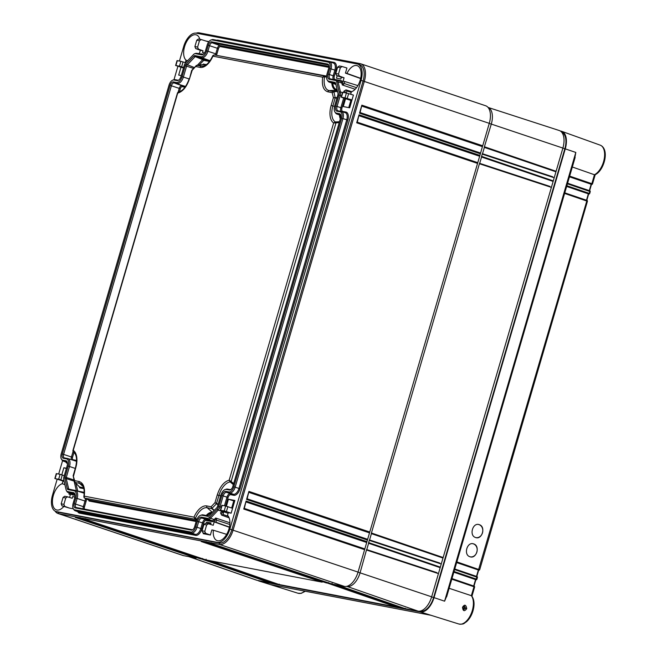 <?xml version="1.0" encoding="UTF-8"?>
<svg xmlns="http://www.w3.org/2000/svg" width="657" height="657" viewBox="0 0 657 657"><rect width="100%" height="100%" fill="white"/><g stroke="black" fill="none" stroke-linecap="round" stroke-linejoin="round"><path stroke-width="0.99" d="M366.729 549.679L368.667 543.068M369.546 540.062L371.476 533.451M479.676 163.429L481.614 156.818M482.493 153.812L484.423 147.201M351.208 92.35L346.871 90.97A13.83 7.473 108.6 0 1 345.976 89.902L351.758 91.684M357.884 85.607L344.597 81.46A13.83 7.473 108.6 0 0 344.465 83.603L356.521 87.677M350.657 94.222L351.355 91.824A13.83 7.473 108.6 0 0 360.578 78.7A13.83 7.473 108.6 0 0 357.285 65.7A13.83 7.473 108.6 0 0 356.677 65.536A13.83 7.473 108.6 0 0 346.945 73.412L360.66 78.314M57.11 479.372L52.486 495.189A15.472 8.36 -71.4 0 0 55.82 511.433A15.472 8.36 -71.4 0 0 56.42 511.589L217.245 542.362A15.472 8.36 -71.4 0 0 229.843 529.115L361.071 80.359A15.472 8.36 -71.4 0 0 357.737 64.107A15.472 8.36 -71.4 0 0 357.137 63.959L196.312 33.187A15.472 8.36 -71.4 0 0 183.714 46.425L179.435 61.06M177.916 66.267L173.982 79.719M62.579 460.688L58.67 474.042M197.757 53.537A13.83 7.473 -71.4 0 0 197.839 53.381L199.342 53.669L200.336 50.285L203.046 50.803L198.439 49.144L197.609 47.099L199.473 40.726L196.763 40.208L194.899 46.581L197.609 47.099M204.491 52.946L202.537 52.568L203.046 50.803M208.688 41.9L205.904 41.03L208.918 41.605M199.843 39.289A13.83 7.473 -71.4 0 0 196.459 34.928A13.83 7.473 -71.4 0 0 195.852 34.764A13.83 7.473 -71.4 0 0 185.274 44.577A13.83 7.473 -71.4 0 0 186.046 60.198L185.34 62.62M181.266 75.58L178.688 75.087L180.979 67.228L175.887 65.519L179.443 66.201L180.864 61.331L177.308 60.649L175.887 65.519L176.314 65.766M61.799 474.789L63.86 467.743L66.439 468.236M55.533 478.805L58.678 479.183L60.099 474.313L56.543 473.64L55.122 478.51L62.99 481.014L62.201 483.716A13.83 7.473 108.6 0 0 52.946 496.996A13.83 7.473 108.6 0 0 56.428 509.898A13.83 7.473 108.6 0 0 56.88 510.013A13.83 7.473 108.6 0 0 63.795 506.514M61.183 503.829L62.013 505.874L69.338 508.058L64.731 506.391L63.901 504.354L65.766 497.973L63.047 497.456L61.183 503.829L63.901 504.354M73.321 508.822L69.338 508.058M67.4 496.782L72.196 498.277L72.713 496.52L74.98 496.947M69.576 497.456L70.471 494.376L68.96 494.089A13.83 7.473 108.6 0 0 69.067 492.832M77.723 511.663A7.629 4.123 -71.4 0 0 79.546 513.158L195.696 535.381A7.629 4.123 -71.4 0 0 201.913 528.852L203.555 523.243A3.244 1.749 108.6 0 1 206.191 520.467L212.285 521.633A5.954 3.219 -71.4 0 0 215.028 520.393A0.838 0.46 43.6 0 0 214.223 519.547L215.66 518.028L216.794 520.204A13.83 7.473 -71.4 0 0 215.718 522.167L214.215 521.88L213.221 525.263L208.31 523.736M206.29 523.35L206.643 522.143L211.02 522.98L210.593 524.442M226.41 506.177L228.439 499.23L234.869 500.462L231.149 513.183L228.308 512.641L227.511 515.351A13.83 7.473 -71.4 0 1 228.283 530.971A13.83 7.473 -71.4 0 1 217.705 540.785A13.83 7.473 -71.4 0 1 217.253 540.67A13.83 7.473 -71.4 0 1 213.369 530.215L211.858 529.928L210.363 535.036L203.268 533.681L203.465 533.024M221.089 510.481L224.234 510.859L225.663 505.989L222.107 505.315L220.686 510.185L225.704 512.14L223.815 511.787L223.027 514.488A13.83 7.473 -71.4 0 0 221.631 515.121L220.514 512.928L221.951 511.417A5.125 2.768 -71.4 0 0 222.362 510.941M344.12 92.563L343.816 91.274L345.976 89.902M346.871 90.97L346.28 92.982M343.299 92.571L342.872 92.325L341.451 97.195L344.999 97.877L346.428 93.007L353.417 95.076L349.696 107.805L343.266 106.574L345.557 98.714L346.543 98.903L341.87 97.441M346.945 73.412L345.442 73.116L346.929 68.008L342.026 66.488M344.597 81.46L343.085 81.172L344.071 77.789L341.361 77.263L340.843 79.029L336.466 78.191L337.172 75.769M344.465 83.603L342.297 84.958L341.854 83.078A5.125 2.768 -71.4 0 0 340.507 81.312A5.125 2.768 -71.4 0 0 340.334 81.271M55.82 511.433L57.824 512.107A15.472 8.36 -71.4 0 0 58.416 512.263L219.249 543.035A15.472 8.36 -71.4 0 0 231.847 529.788L363.075 81.033A15.472 8.36 -71.4 0 0 359.732 64.78L357.737 64.107M55.081 511.113A16.729 9.042 -71.4 0 0 58.005 513.495A16.729 9.042 -71.4 0 0 58.645 513.659L219.471 544.431A16.729 9.042 -71.4 0 0 233.095 530.117L364.323 81.353A16.729 9.042 -71.4 0 0 360.709 63.786A16.729 9.042 -71.4 0 0 360.069 63.622L199.243 32.85A16.729 9.042 -71.4 0 0 196.123 33.154M58.005 513.495L182.958 555.477A16.729 9.042 -71.4 0 0 183.607 555.65L196.115 558.039L75.251 517.429L79.719 518.283L200.582 558.893L80.606 518.455L85.073 519.309L205.937 559.92L322.094 582.143L201.231 541.532L205.698 542.386L326.562 582.997L206.585 542.559L211.053 543.413L331.925 584.024L344.432 586.414A16.729 9.042 -71.4 0 0 358.049 572.099L364.61 549.663L243.747 509.052L246.088 501.036L244.297 508.526M246.088 501.036L366.959 541.647L367.427 540.046L246.556 499.435L248.904 491.42L369.768 532.03L477.557 163.412L356.694 122.802L359.042 114.786L479.906 155.397L480.374 153.795L359.51 113.185L361.851 105.169L360.061 112.659M361.851 105.169L482.714 145.78L489.276 123.344A16.729 9.042 -71.4 0 0 485.671 105.769L360.709 63.786M361.966 106.155L482.419 146.626L480.374 153.795M482.714 145.78L482.419 146.626M366.959 541.647L364.61 549.663M369.768 532.03L367.427 540.046M479.906 155.397L477.557 163.412M206.585 542.559L211.078 543.421L211.513 542.748M331.925 584.024L332.097 583.268L331.925 584.024L211.069 543.421M197.182 557.456L196.115 558.039M200.582 558.893L200.755 558.138L200.582 558.893M202.537 558.475L201.469 559.066M205.937 559.92L206.117 559.164L205.937 559.92L85.09 519.317L85.533 518.644M323.162 581.552L322.094 582.143M326.562 582.997L326.734 582.242L326.562 582.997M328.516 582.578L327.457 583.17M79.719 518.283L80.17 517.617M205.698 542.386L206.15 541.721M364.783 548.899L244.33 508.428L364.791 548.899M246.203 502.022L366.663 542.493M480.546 153.032L360.085 112.561L480.546 153.032M359.149 115.772L479.61 156.243M477.729 162.649L357.277 122.177L477.738 162.649M249.019 492.405L369.472 532.876M367.6 539.29L247.139 498.811L367.6 539.282M359.042 114.786L357.252 122.276M356.694 122.802L357.153 122.136L356.694 122.802M248.904 491.42L247.114 498.909M246.556 499.435L247.016 498.77L246.556 499.435M355.182 89.253L342.297 84.958M336.729 81.977L339.135 92.046A4.353 2.349 -71.4 0 1 338.955 95.117L335.76 106.056A4.854 2.62 -71.4 0 0 336.992 111.197L340.121 111.797A6.02 3.252 -71.4 0 1 341.648 118.186L233.851 486.804A6.02 3.252 -71.4 0 1 228.948 491.962L225.827 491.362A4.854 2.62 -71.4 0 0 221.877 495.509L218.674 506.448A4.353 2.349 -71.4 0 1 217.13 509.265L209.402 517.396A4.353 2.349 -71.4 0 1 207.398 518.299L201.305 517.133A4.854 2.62 -71.4 0 0 197.355 521.28L195.712 526.889A6.02 3.252 -71.4 0 1 190.809 532.047L74.66 509.824A6.02 3.252 -71.4 0 1 73.403 508.945A6.02 3.252 -71.4 0 1 73.132 503.443L74.767 497.834A4.854 2.62 -71.4 0 0 74.545 493.391A4.854 2.62 -71.4 0 0 73.535 492.684L67.441 491.518A4.353 2.349 -71.4 0 1 66.538 490.886A4.353 2.349 -71.4 0 1 66.16 489.982L63.745 479.914A4.353 2.349 -71.4 0 1 63.926 476.842L67.121 465.903A4.854 2.62 -71.4 0 0 66.899 461.469A4.854 2.62 -71.4 0 0 65.889 460.762L62.76 460.163A6.02 3.252 -71.4 0 1 61.512 459.284A6.02 3.252 -71.4 0 1 61.232 453.782L169.03 85.155A6.02 3.252 -71.4 0 1 172.857 80.097A6.02 3.252 -71.4 0 1 173.933 79.998L177.061 80.597A4.854 2.62 -71.4 0 0 177.924 80.524A4.854 2.62 -71.4 0 0 181.012 76.45L184.206 65.511A4.353 2.349 -71.4 0 1 185.75 62.694L193.478 54.572A4.353 2.349 -71.4 0 1 194.702 53.726A4.353 2.349 -71.4 0 1 195.482 53.66L201.576 54.827A4.854 2.62 -71.4 0 0 202.446 54.753A4.854 2.62 -71.4 0 0 205.526 50.679L207.169 45.07A6.02 3.252 -71.4 0 1 210.996 40.003A6.02 3.252 -71.4 0 1 212.071 39.913L328.221 62.136A6.02 3.252 -71.4 0 1 329.748 68.517L328.114 74.126A4.854 2.62 -71.4 0 0 329.346 79.275L335.44 80.441A4.353 2.349 -71.4 0 1 336.729 81.977L338.059 81.87L340.466 91.939L342.519 92.596M346.428 93.007L342.872 92.325M338.495 74.052L340.359 67.679L337.649 67.162L335.784 73.535L338.495 74.052L339.357 76.097L344.071 77.789M203.933 524.409L202.069 530.79L204.787 531.308L206.651 524.935L203.933 524.409L205.6 523.218L208.261 523.728M177.735 60.896L177.308 60.649M183.475 68.016L180.979 67.228M183.648 67.408L179.443 66.201M231.675 507.992L233.752 500.905L228.439 499.23M234.689 501.086L233.752 500.905M348.752 107.625L350.871 100.39L345.557 98.714M351.807 100.57L350.871 100.39M74.923 497.209L72.713 496.52M67.531 496.815L65.766 497.973M63.047 497.456L64.69 496.257L67.351 496.766M70.406 494.606L68.96 494.089M63.992 480.94L58.678 479.183M62.99 481.014L64.099 481.409M56.954 473.935L56.543 473.64M64.271 475.66L60.099 474.313M232.578 508.321L225.663 505.989M222.518 505.611L222.107 505.315M231.149 513.183L224.234 510.859M223.815 511.787L228.11 513.314M213.369 530.215L226.665 534.363M229.433 527.07L215.718 522.167M216.794 520.204L229.827 524.5M229.137 517.856L221.631 515.121M223.027 514.488L228.373 516.369M204.787 531.308L205.641 533.353L210.363 535.036M208.441 523.769L206.651 524.935M214.215 521.88L229.383 527.3M207.653 534.519L202.931 532.835L202.069 530.79M210.881 523.473L206.643 522.143M215.66 518.028L229.917 522.783M195.482 53.66L196.607 53.316A5.042 2.727 -71.4 0 0 195.704 53.389L194.702 53.726M196.607 53.316L202.701 54.482A4.164 2.25 -71.4 0 0 202.972 54.506M212.071 39.913L213.197 39.568A6.71 3.63 -71.4 0 0 211.997 39.666L210.996 40.003M213.197 39.568L329.346 61.791A6.71 3.63 -71.4 0 1 329.568 61.84L333.345 63.023A6.792 3.671 -71.4 0 0 333.124 62.965M329.748 68.517L331.054 68.903A6.71 3.63 -71.4 0 0 329.568 61.84M343.439 84.679L342.987 82.798A5.954 3.219 -71.4 0 0 341.229 80.696L335.136 79.53A3.244 1.749 108.6 0 1 334.306 76.089L335.949 70.48L331.054 68.903L329.412 74.512A4.164 2.25 -71.4 0 0 330.331 78.889A4.164 2.25 -71.4 0 0 330.471 78.93L336.565 80.097A5.042 2.727 -71.4 0 1 336.729 80.138L340.507 81.312M342.987 82.798A0.838 0.534 -13.5 0 1 341.854 83.078L338.059 81.87A5.042 2.727 -71.4 0 0 336.729 80.138M75.842 498.039A6.857 3.704 108.6 0 0 74.101 490.763L68.008 489.596A2.341 1.265 108.6 0 1 67.31 488.775L64.903 478.698A2.341 1.265 108.6 0 1 64.994 477.048L68.197 466.109A6.857 3.704 108.6 0 0 66.456 458.841L63.327 458.241A4.016 2.168 108.6 0 1 62.308 453.987L170.097 85.361A4.016 2.168 108.6 0 1 173.366 81.928L176.495 82.519A6.857 3.704 108.6 0 0 182.079 76.655L185.274 65.716A2.341 1.265 108.6 0 1 186.103 64.205L193.84 56.075A2.341 1.265 108.6 0 1 194.915 55.582L201.017 56.748A6.857 3.704 108.6 0 0 206.602 50.885L208.236 45.276A4.016 2.168 108.6 0 1 211.505 41.834L327.662 64.058A4.016 2.168 108.6 0 1 328.5 64.641A4.016 2.168 108.6 0 1 328.681 68.312L327.038 73.921A6.857 3.704 108.6 0 0 327.35 80.195A6.857 3.704 108.6 0 0 328.779 81.197L334.873 82.363A2.341 1.265 108.6 0 1 335.366 82.7A2.341 1.265 108.6 0 1 335.571 83.193L337.977 93.261A2.341 1.265 108.6 0 1 337.887 94.912L334.684 105.851A6.857 3.704 108.6 0 0 334.996 112.125A6.857 3.704 108.6 0 0 336.425 113.119L339.554 113.718A4.016 2.168 108.6 0 1 340.392 114.302A4.016 2.168 108.6 0 1 340.572 117.981L232.783 486.599A4.016 2.168 108.6 0 1 230.229 489.974A4.016 2.168 108.6 0 1 229.515 490.032L226.386 489.44A6.857 3.704 108.6 0 0 225.162 489.539A6.857 3.704 108.6 0 0 220.801 495.304L217.607 506.243A2.341 1.265 108.6 0 1 216.777 507.754L209.041 515.885A2.341 1.265 108.6 0 1 208.384 516.336A2.341 1.265 108.6 0 1 207.965 516.377L201.863 515.211A6.857 3.704 108.6 0 0 200.64 515.318A6.857 3.704 108.6 0 0 196.279 521.075L194.644 526.684A4.016 2.168 108.6 0 1 192.09 530.059A4.016 2.168 108.6 0 1 191.376 530.125L75.218 507.902A4.016 2.168 108.6 0 1 74.2 503.648L75.842 498.039L84.983 501.045A7.72 4.172 -71.4 0 0 85.476 498.507M190.809 532.047L191.548 533.024L75.399 510.801L79.127 512.14L195.277 534.363A6.792 3.671 -71.4 0 0 200.812 528.548L202.446 522.939A4.082 2.201 108.6 0 1 205.772 519.441L211.866 520.607A5.125 2.768 -71.4 0 0 214.223 519.547L210.462 518.225A5.042 2.727 -71.4 0 1 208.138 519.276L202.044 518.11A4.164 2.25 -71.4 0 0 198.66 521.666L197.018 527.275L201.913 528.852M195.696 535.381A0.838 0.698 100.8 0 0 195.277 534.363L191.548 533.024A6.71 3.63 -71.4 0 0 197.018 527.275L195.712 526.889M217.13 509.265L218.19 510.095L210.462 518.225L209.402 517.396M221.31 513.782L222.764 512.263A0.838 0.46 43.6 0 0 221.951 511.417L218.19 510.095A5.042 2.727 -71.4 0 0 219.98 506.834L221.261 507.261M228.948 491.962L229.695 492.931L226.566 492.331A4.164 2.25 -71.4 0 0 223.175 495.895L219.98 506.834L218.674 506.448M225.581 505.98L228.069 497.472A3.244 1.749 108.6 0 1 230.714 494.696L233.835 495.296A0.838 0.698 100.8 0 0 233.416 494.269L229.695 492.931A6.71 3.63 -71.4 0 0 235.157 487.19L238.951 488.455L346.74 119.837A6.792 3.671 -71.4 0 0 345.237 112.684A6.792 3.671 -71.4 0 0 345.015 112.634M341.648 118.186L342.946 118.564L235.157 487.19L233.851 486.804M233.835 495.296A7.629 4.123 -71.4 0 0 240.051 488.759L347.84 120.141L342.946 118.564A6.71 3.63 -71.4 0 0 341.468 111.501A6.71 3.63 -71.4 0 0 341.246 111.452L338.117 110.852A4.164 2.25 -71.4 0 1 337.985 110.819A4.164 2.25 -71.4 0 1 337.057 106.442L340.852 107.707L343.693 98.008M338.955 95.117L340.26 95.503L337.057 106.442L335.76 106.056M341.541 95.93L340.26 95.503A5.042 2.727 -71.4 0 0 340.466 91.939L339.135 92.046M73.403 508.945L74.003 509.824A6.71 3.63 -71.4 0 0 75.103 510.719A6.71 3.63 -71.4 0 0 75.399 510.801L74.66 509.824M74.816 493.908A4.164 2.25 -71.4 0 0 74.463 493.711A4.164 2.25 -71.4 0 0 74.282 493.662L68.18 492.495L74.98 494.417M66.538 490.886L67.129 491.764A5.042 2.727 -71.4 0 0 67.958 492.438A5.042 2.727 -71.4 0 0 68.18 492.495L67.441 491.518M67.17 461.986A4.164 2.25 -71.4 0 0 66.817 461.789A4.164 2.25 -71.4 0 0 66.628 461.74L63.507 461.14L67.326 462.495M61.512 459.284L62.103 460.163A6.71 3.63 -71.4 0 0 63.212 461.058A6.71 3.63 -71.4 0 0 63.507 461.14L62.76 460.163M173.933 79.998L175.058 79.653A6.71 3.63 -71.4 0 0 173.859 79.76L172.857 80.097M175.058 79.653L178.187 80.253A4.164 2.25 -71.4 0 0 178.458 80.277M192.624 529.797A3.326 1.799 108.6 0 1 192.501 529.78L76.352 507.557A3.326 1.799 108.6 0 1 76.237 507.524A3.326 1.799 108.6 0 1 75.506 504.026L77.14 498.417A7.547 4.082 108.6 0 0 75.473 490.475L83.275 492.922A7.72 4.172 -71.4 0 1 84.203 493.473M74.101 490.763L75.227 490.418A7.547 4.082 108.6 0 1 75.473 490.475M75.227 490.418L69.133 489.251A1.651 0.895 108.6 0 1 69.075 489.235A1.651 0.895 108.6 0 1 68.64 488.668L66.234 478.6A1.651 0.895 108.6 0 1 66.3 477.425L69.494 466.495L75.292 468.433M66.456 458.841L67.581 458.487A7.547 4.082 108.6 0 1 67.827 458.553A7.547 4.082 108.6 0 1 69.494 466.495L68.197 466.109M67.581 458.487L64.452 457.896A3.326 1.799 108.6 0 1 64.345 457.863A3.326 1.799 108.6 0 1 63.606 454.365L171.403 85.747A3.326 1.799 108.6 0 1 174.105 82.897L184.937 86.264A7.72 4.172 -71.4 0 0 185.676 86.289M182.079 76.655L183.385 77.041A7.547 4.082 108.6 0 1 177.234 83.496L176.495 82.519M189.167 78.971L183.385 77.041L186.58 66.102A1.651 0.895 108.6 0 1 187.163 65.035L194.899 56.904A1.651 0.895 108.6 0 1 195.663 56.559L201.756 57.726L209.46 60.493A7.72 4.172 -71.4 0 0 210.191 60.518M206.602 50.885L207.899 51.262A7.547 4.082 108.6 0 1 201.756 57.726L201.017 56.748M216.465 55.336A8.557 4.624 -71.4 0 0 216.843 54.194L207.899 51.262L209.542 45.653A3.326 1.799 108.6 0 1 212.252 42.812L328.401 65.035A3.326 1.799 108.6 0 1 328.549 65.076A3.326 1.799 108.6 0 1 328.763 65.183M328.779 81.197L329.518 82.174A7.547 4.082 108.6 0 1 329.19 82.084A7.547 4.082 108.6 0 1 327.95 81.074L327.35 80.195M329.19 82.084L335.883 84.482L329.518 82.174L335.604 83.332L334.873 82.363M336.425 113.119L337.172 114.096A7.547 4.082 108.6 0 1 336.836 114.006A7.547 4.082 108.6 0 1 335.596 112.996L334.996 112.125M340.794 115.402L337.172 114.096L340.293 114.696A3.326 1.799 108.6 0 1 340.441 114.737A3.326 1.799 108.6 0 1 340.655 114.844M230.771 489.703A3.326 1.799 108.6 0 1 230.64 489.687L227.511 489.087A7.547 4.082 108.6 0 0 226.164 489.202L225.162 489.539M208.926 516L202.997 514.858A7.547 4.082 108.6 0 0 201.642 514.981L200.64 515.318M88.514 499.55L89.048 501.028A0.838 0.698 100.8 0 0 88.654 500.01L84.622 498.096L195.195 519.244L194.012 517.149L195.384 518.472A15.661 8.459 108.6 0 1 207.21 507.746L212.408 512.345M79.185 486.632L79.817 487.88A0.838 0.698 100.8 0 0 79.596 486.977L83.628 487.749M206.585 64.501L203.054 64.287A0.838 0.46 -136.4 0 1 203.046 64.567L202.997 64.641M326.619 76.081L218.674 55.755M88.654 500.01L88.531 499.345L88.654 500.01L196.418 520.631M79.596 486.977L74.955 482.435L79.448 483.297A15.661 8.459 108.6 0 1 81.78 484.496C83.981 486.607 84.671 490.664 83.841 496.659L84.137 497.76A0.838 0.583 -42.3 0 0 84.31 497.875L84.622 498.096A0.838 0.657 -64.5 0 1 84.351 497.916M203.777 63.959A0.838 0.698 -79.2 0 1 203.12 64.567L196.936 65.298A0.838 0.534 -96.7 0 0 196.698 65.347M197.043 519.112L195.384 518.472L194.792 519.014M84.08 497.177L84.211 496.142L84.31 497.875M84.022 497.39A0.838 0.583 -42.3 0 0 84.137 497.76L88.687 500.059L88.67 499.476M196.73 519.802L195.195 519.244L195.605 518.595M74.717 482.164L74.693 480.669L74.955 482.435A0.838 0.501 -45.7 0 1 74.717 482.164L79.489 486.927M73.042 451.646A0.838 0.624 -44.8 0 0 73.157 451.844L72.87 450.677L177.538 92.752L178.482 91.972L177.702 93.122L73.247 450.349A17.238 9.313 108.6 0 1 75.736 467.841L73.387 476.588L74.693 480.669L79.004 481.499C83.521 482.944 85.254 487.823 84.211 496.142L194.012 517.149A17.238 9.313 108.6 0 1 206.774 505.939A1.675 1.404 100.8 0 0 207.21 507.746L211.702 508.6L216.342 503.944L218.978 495.378A15.661 8.459 108.6 0 1 230.155 481.926L231.133 481.466L335.998 122.867L333.641 122.958L335.407 121.988A15.661 8.459 108.6 0 1 332.861 105.917L335.218 97.86L333.92 91.734L329.198 90.6A15.661 8.459 108.6 0 1 324.566 76.713L324.336 76.023L326.578 76.516L324.336 76.023L324.813 76.746L322.669 77.165L324.336 76.023M73.247 450.349L73.231 451.901A15.661 8.459 108.6 0 1 74.134 452.566C76.803 455.334 77.247 460.417 75.465 467.825L73.149 475.75L74.438 481.688M74.832 453.363L73.231 451.901A0.838 0.624 -44.8 0 1 73.157 451.844L73.329 452.008A0.838 0.443 -47.7 0 0 73.379 452.041M192.296 69.954L189.627 78.388C186.859 86.708 182.892 91.627 177.702 93.122L177.924 92.645M191.885 70.636L196.574 65.454M189.627 78.388L191.672 70.439L196.427 65.478M196.936 65.298L195.794 66.538L200.106 67.367A1.675 1.404 -79.2 0 1 201.428 66.152L196.936 65.298M324.599 76.023L214.223 54.909L212.876 56.157A17.238 9.313 108.6 0 1 200.106 67.367M326.57 77.189L324.813 76.746M337.558 91.495L333.92 91.734L332.196 92.637L333.69 91.454L337.493 91.208M336.942 98.131L333.411 97.712L337.098 97.589M339.488 121.685L335.407 121.988L335.538 122.802M339.217 122.613L335.998 122.867L335.653 121.98M233.654 483.618L231.133 481.466L230.155 481.926L229.178 480.177L230.714 481.252M233.358 484.636L230.352 482.074M218.042 504.748L214.995 502.662L218.206 504.182M214.108 510.555L211.702 508.6L211.094 506.769L212.063 508.436L214.354 510.3M187.639 60.707L186.046 60.198M185.709 62.735L180.864 61.331M200.336 50.285L195.72 48.618L194.899 46.581M196.763 40.208L198.398 39.009L201.058 39.519M205.904 41.03L201.108 39.527M201.239 39.56L199.473 40.726M351.996 99.946L344.999 97.877M337.649 67.162L339.308 65.971L341.977 66.48M341.361 77.263L336.639 75.58L335.784 73.535M342.157 66.521L340.359 67.679M345.442 73.116L360.611 78.536M66.357 468.531L63.86 467.743M64.879 484.661L62.201 483.716M560.265 130.989L561.004 131.129A16.729 9.042 108.6 0 1 561.743 131.334A16.729 9.042 108.6 0 1 565.258 148.868L575.811 152.432L574.678 158.674M305.349 591.251L301.169 593.37L298.023 593.246L259.039 581.034A16.729 9.042 108.6 0 0 259.581 581.174L420.406 611.946A16.729 9.042 108.6 0 0 434.031 597.624L565.258 148.868M259.039 581.034A16.729 9.042 108.6 0 1 257.831 580.468M463.103 609.302L464.195 608.078L463.719 606.165M462.52 607.249C464.581 604.136 465.985 604.612 466.741 608.669C464.392 611.724 462.98 611.248 462.52 607.249L464.392 606.041L465.624 608.357L463.694 609.655L462.717 607.38M449.133 588.302L471.332 595.677A15.883 8.582 -71.4 0 1 471.003 614.123A15.883 8.582 -71.4 0 1 458.857 624.01L430.951 615.281M446.932 595.554L444.592 601.188L575.811 152.432M420.406 611.946L430.885 615.256M474.346 587.054L474.576 586.988A0.665 0.641 -61.3 0 0 474.14 586.175L473.845 586.06M474.576 586.988L473.984 586.758L471.348 595.685L471.783 595.973C474.453 599.948 474.756 605.228 472.687 611.807C471.25 616.052 469.155 619.395 466.404 621.826C463.916 623.14 464.491 624.61 458.857 624.01M572.329 167.001L594.421 174.737A15.883 8.582 -71.4 0 0 604.153 159.249A15.883 8.582 -71.4 0 0 600.194 145.148L561.743 131.334M589.978 191.614L590.191 191.614A0.665 0.641 -61.3 0 0 589.756 190.801L589.46 190.686M590.191 191.614L589.6 191.384L589.419 193.544M591.357 184.313L569.455 176.823L591.472 184.346M600.194 145.148C609.983 149.09 604.202 170.721 595.061 174.762L594.445 174.746L591.85 183.689L592.442 183.919A0.665 0.641 118.7 0 1 591.637 184.395L592.499 183.96L595.209 174.696M587.169 201.239L587.383 201.231A0.665 0.641 -61.3 0 0 586.947 200.418L586.652 200.303M456.861 561.875L479.421 569.709M479.643 569.676A0.665 0.641 118.7 0 1 478.83 570.153L478.707 570.177A23.422 12.655 -71.4 0 0 478.666 570.169M477.163 577.413L477.393 577.372A0.665 0.641 -61.3 0 0 476.957 576.559L476.662 576.444M477.393 577.372L476.801 577.142L476.235 579.063L476.826 579.293A0.665 0.641 118.7 0 1 476.021 579.77L475.898 579.803A13.386 7.227 -71.4 0 0 475.849 579.794L476.005 579.827A0.665 0.558 -84.7 0 1 475.898 579.803M453.839 572.198L476.021 579.77L453.847 572.181M469.944 556.742C476.481 559.362 480.439 545.836 473.697 543.922C467.152 541.302 463.201 554.828 469.944 556.742L470.543 556.898M473.697 543.922L473.097 543.766M475.569 537.508C482.107 540.128 486.065 526.602 479.314 524.688C472.777 522.069 468.827 535.595 475.569 537.508L476.161 537.664M479.314 524.688L478.723 524.532M456.656 562.564L478.83 570.153L456.656 562.581M589.633 193.536A0.665 0.641 118.7 0 1 588.82 194.004L588.68 194.004A0.665 0.567 -74.2 0 0 588.705 194.012L589.682 193.577L590.249 191.655L589.896 190.859L567.591 183.221L589.436 190.67L589.6 191.384L567.418 183.812M588.352 193.848L566.646 186.44L588.82 194.004L588.352 193.848L586.479 200.237M470.412 556.873A6.693 5.617 100.8 0 0 476.982 551.617A6.693 5.617 100.8 0 0 473.401 543.865A6.693 5.617 100.8 0 0 472.95 543.733M476.038 537.64A6.693 5.617 100.8 0 0 482.608 532.384A6.693 5.617 100.8 0 0 479.027 524.631A6.693 5.617 100.8 0 0 478.575 524.508M271.136 584.697L431.156 615.313M420.209 611.092L420.636 611.174A15.924 8.607 -71.4 0 0 433.604 597.542L564.831 148.786A15.924 8.607 -71.4 0 0 561.62 132.147M562.885 148.071L491.296 124.083A15.924 8.607 -71.4 0 0 488.044 107.42L559.23 130.513A16.704 9.026 -71.4 0 1 562.885 148.071L431.657 596.827L360.069 572.838L366.598 549.548M369.406 539.931L368.47 543.134M482.353 153.681L481.417 156.883M491.296 124.083L484.234 147.267M371.279 533.517L479.544 163.297M436.995 572.658L366.754 549.597L436.995 572.658M405.098 608.645L337.337 585.058L405.123 608.653L405.205 608.218L405.123 608.653L418.057 611.125L347.101 586.463A15.924 8.607 -71.4 0 0 360.069 572.838M347.101 586.463L346.625 586.373M323.367 581.921L322.858 581.831M197.387 557.826L196.878 557.727M188.879 556.66L256.542 580.172A16.704 9.026 -71.4 0 0 257.232 580.353L270.167 582.833L270.898 582.521M399.735 607.618L331.974 584.032L399.76 607.626L399.842 607.191L399.76 607.626L401.509 607.963L402.133 607.626L400.606 607.076M279.118 584.541L211.357 560.955L279.143 584.549L279.225 584.114L279.143 584.549L396.146 606.937L396.771 606.6L395.243 606.05M273.755 583.515L205.994 559.928L273.78 583.523L273.862 583.087L273.78 583.523L275.529 583.859L276.154 583.523L274.626 582.973M269.263 581.946L270.791 582.504M418.057 611.125A16.704 9.026 -71.4 0 0 431.657 596.827M555.921 171.789L484.365 147.398M440.165 567.656L368.61 543.265M442.974 558.039L371.419 533.648M439.804 563.041L369.571 539.98L439.804 563.041M552.759 176.79L482.517 153.73L552.759 176.79M553.112 181.406L481.556 157.015M549.942 186.407L479.7 163.347L549.942 186.407M65.831 461.994A7.629 4.123 -71.4 0 0 67.449 463.448M70.8 493.456A5.954 3.219 -71.4 0 0 72.327 494.852L75.103 495.386M215.028 520.393L216.473 518.866M222.764 512.263A5.954 3.219 -71.4 0 0 223.495 511.351M347.84 120.141A7.629 4.123 -71.4 0 0 345.902 112.051L342.782 111.452A3.244 1.749 108.6 0 1 341.952 108.011L344.777 98.353M345.385 92.809L344.95 90.978M335.949 70.48A7.629 4.123 -71.4 0 0 334.011 62.39L217.861 40.167A7.629 4.123 -71.4 0 0 216.67 40.233M203.276 54.301L201.272 53.915A5.954 3.219 -71.4 0 0 200.213 54.005M489.276 123.344L361.071 80.359M358.049 572.099L229.843 529.115M183.607 555.65L58.645 513.659L58.416 512.263L56.42 511.589M344.432 586.414L219.471 544.431L219.249 543.035L217.245 542.362M360.069 63.622L359.174 64.591M199.243 32.85L198.545 33.614M359.962 572.838L358.024 572.19M491.19 124.083L489.251 123.426M334.011 62.39A0.838 0.698 -79.2 0 1 333.247 62.99M334.306 76.089L333.206 75.785L334.848 70.176A6.792 3.671 -71.4 0 0 333.345 63.023M333.37 79.481A4.082 2.201 108.6 0 1 333.206 75.785L328.114 74.126M341.229 80.696A0.838 0.698 -79.2 0 1 340.441 81.296M62.013 505.874L64.731 506.391M67.252 496.758L64.813 496.29M226.435 511.499L227.856 506.629M202.931 532.835L205.641 533.353M208.162 523.719L205.731 523.251M212.285 521.633A0.838 0.698 100.8 0 0 211.866 520.607L208.138 519.276L207.398 518.299M206.191 520.467A0.838 0.698 100.8 0 0 205.772 519.441L202.044 518.11L201.305 517.133M203.555 523.243L197.355 521.28M79.546 513.158A0.838 0.698 100.8 0 0 79.127 512.14A6.792 3.671 -71.4 0 1 78.824 512.058L75.103 510.719M72.327 494.852A0.838 0.698 100.8 0 0 71.909 493.834A5.125 2.768 -71.4 0 1 71.679 493.768A5.125 2.768 -71.4 0 1 71.465 493.678M67.334 462.528A0.838 0.698 100.8 0 0 67.228 462.479A6.792 3.671 -71.4 0 1 66.932 462.397L63.212 461.058M335.44 80.441L336.565 80.097M221.877 495.509L226.969 497.168A4.082 2.201 108.6 0 1 230.287 493.67L233.416 494.269A6.792 3.671 -71.4 0 0 238.951 488.455L240.051 488.759M225.827 491.362L226.566 492.331L230.287 493.67A0.838 0.698 100.8 0 1 230.714 494.696M340.121 111.797L341.246 111.452M336.992 111.197L338.117 110.852M341.952 108.011L340.852 107.707A4.082 2.201 108.6 0 0 341.016 111.411M345.902 112.051A0.838 0.698 -79.2 0 1 345.139 112.659M228.069 497.472L226.969 497.168L224.456 505.759M73.535 492.684L74.635 493.793M65.889 460.762L66.989 461.863M177.061 80.597L178.187 80.253M201.576 54.827L202.701 54.482M328.221 62.136L329.346 61.791M329.346 79.275L330.471 78.93M191.376 530.125L192.501 529.78M75.218 507.902L76.352 507.557M74.2 503.648L83.349 506.654L84.983 501.045L86.092 501.348A8.557 4.624 -71.4 0 0 86.576 499.033M68.008 489.596L69.133 489.251M67.31 488.775L72.484 489.892M64.903 478.698L66.234 478.6L74.077 481.096A1.486 0.805 108.6 0 1 74.093 480.242M64.994 477.048L74.044 480.012M63.327 458.241L64.452 457.896M62.308 453.987L71.449 456.993L73.009 451.663M170.097 85.361L179.246 88.367A3.154 1.708 108.6 0 1 181.817 85.665L184.937 86.264A0.838 0.698 100.8 0 1 185.364 86.74M173.366 81.928L174.105 82.897L181.817 85.665A0.838 0.698 100.8 0 1 182.235 86.691L185.011 87.217M185.274 65.716L193.462 68.402M186.103 64.205L194.291 67.531M193.84 56.075L202.685 59.639A1.486 0.805 108.6 0 1 203.366 59.327L209.46 60.493A0.838 0.698 100.8 0 1 209.879 60.97M194.915 55.582L195.663 56.559L203.366 59.327A0.838 0.698 100.8 0 1 203.785 60.345L209.526 61.446M208.236 45.276L217.385 48.281A3.154 1.708 108.6 0 1 219.955 45.579L328.96 66.431M211.505 41.834L212.252 42.812L219.955 45.579A0.838 0.698 100.8 0 1 220.374 46.598L328.886 67.359M327.662 64.058L328.689 65.133M339.554 113.718L340.581 114.794M229.515 490.032L230.64 489.687M226.386 489.44L227.511 489.087M207.965 516.377L208.778 516.123M201.863 515.211L202.997 514.858M335.678 84.408A8.557 4.624 -71.4 0 0 335.965 84.86M84.597 509.134A2.316 1.257 108.6 0 1 84.449 506.958L86.092 501.348M84.236 492.364A8.557 4.624 -71.4 0 0 83.915 492.282L77.822 491.116L75.826 483.347M76.59 460.434A8.557 4.624 -71.4 0 0 76.269 460.352L73.141 459.752A2.316 1.257 108.6 0 1 72.557 457.297L73.937 452.558M179.451 91.742L180.346 88.67A2.316 1.257 108.6 0 1 182.235 86.691M199.17 65.018L203.785 60.345M216.843 54.194L218.485 48.585A2.316 1.257 108.6 0 1 220.374 46.598M89.048 501.028L196.156 521.518M79.817 487.88L83.866 488.652M337.074 89.467L336.647 89.385A12.13 6.554 108.6 0 1 332.787 83.373M340.753 117.209A12.13 6.554 108.6 0 1 340.433 115.295M207.251 515.679A12.13 6.554 108.6 0 1 211.546 513.257M218.485 48.585L217.385 48.281L215.742 53.89A7.72 4.172 -71.4 0 1 215.324 55.114M203.489 60.485A0.838 0.46 43.6 0 0 202.685 59.639L197.355 65.232M180.346 88.67L179.246 88.367L178.17 92.046M72.557 457.297L71.449 456.993A3.154 1.708 108.6 0 0 71.49 459.703M76.269 460.352A0.838 0.698 -79.2 0 1 75.514 460.959M76.557 461.551A7.72 4.172 -71.4 0 0 75.629 461L67.827 458.553M74.307 481.138A0.838 0.534 -13.5 0 1 74.077 481.096L76.393 490.771M83.915 492.282A0.838 0.698 -79.2 0 1 83.16 492.881M84.449 506.958L83.349 506.654A3.154 1.708 108.6 0 0 83.209 508.871M205.781 65.076L203.12 64.567M336.647 89.385A0.838 0.698 -79.2 0 1 335.99 89.993A12.918 6.981 108.6 0 1 331.834 83.028M337.255 90.231L329.198 90.6A1.675 1.404 -79.2 0 0 327.876 91.808C323.367 90.362 321.626 85.484 322.669 77.165L212.876 56.157M340.31 118.876A12.918 6.981 108.6 0 1 339.488 114.959M230.697 489.695A12.918 6.981 108.6 0 1 231.929 488.471M206.183 515.474A12.918 6.981 108.6 0 1 212.375 512.378M206.774 505.939L211.094 506.769L214.995 502.662L217.262 494.918C220.021 486.599 223.996 481.68 229.178 480.177L333.641 122.958A17.238 9.313 108.6 0 1 331.144 105.465L333.411 97.712L332.196 92.637L327.876 91.808M79.004 481.499A1.675 1.404 100.8 0 0 79.448 483.297L83.234 486.656M73.297 451.967A0.838 0.443 -47.7 0 0 73.329 452.008L74.849 453.387M324.796 76.064L214.149 54.892L212.802 55.623C209.755 62.169 206.429 65.692 202.841 66.217A15.661 8.459 108.6 0 1 201.428 66.152L204.146 65.914M331.144 105.465L334.528 106.434M217.262 494.918L220.629 495.887M181.652 66.784L183.073 61.914M195.72 48.618L198.439 49.144M200.968 39.51L198.521 39.042M347.216 98.46L348.637 93.59M341.87 66.464L339.439 66.004M336.639 75.58L339.357 76.097M60.871 479.824L62.292 474.954M466.741 608.669L465.624 608.357M434.031 597.624L444.592 601.188M451.802 579.187L473.984 586.758L473.82 586.044L451.975 578.595M591.16 184.231L589.288 190.62M569.66 176.117L591.85 183.689L591.284 184.256M587.383 201.231L564.601 193.429M478.477 570.013L586.791 201.001L586.619 200.286L564.774 192.838L586.619 200.286L587.432 201.272L479.692 569.726M476.243 579.786A0.665 0.558 -84.7 0 1 476.013 579.827L476.883 579.343L477.442 577.421L477.089 576.616L454.784 568.978L476.629 576.427L476.801 577.142L454.611 569.57M475.545 579.605L473.672 585.995M454.044 571.491L476.235 579.063L475.668 579.63M566.851 185.734L589.042 193.306L588.467 193.872M478.353 569.989L476.489 576.378M298.023 593.246A15.883 8.582 -71.4 0 0 304.733 591.128M259.581 581.174L270.331 584.541M564.831 148.786L562.868 148.129M433.604 597.542L431.641 596.885M366.721 550.081L438.441 573.627M369.538 540.465L441.258 564.01M440.338 567.147L368.881 542.707M482.484 154.214L554.204 177.76M553.284 180.897L481.827 156.456M556.093 171.28L484.636 146.84M479.667 163.831L551.387 187.376M443.147 557.53L371.69 533.09M257.232 580.353L189.216 556.717M333.255 584.278L401.509 607.963M327.629 583.161L396.146 606.937M207.275 560.175L275.529 583.859M201.65 559.058L270.167 582.833M210.946 560.881L269.247 581.108M202.299 558.713L263.884 580.082M328.278 582.816L389.864 604.185M336.926 584.976L395.227 605.212M554.377 171.263L484.39 147.324M438.613 567.131L368.626 543.191M441.422 557.514L371.443 533.574M551.56 180.872L481.581 156.941M75.374 517.461L79.735 518.291L200.549 558.885M201.354 541.565L205.715 542.395L326.529 582.989M80.737 518.488L85.098 519.317M342.601 92.3L341.18 97.17M177.037 60.625L175.616 65.495M56.272 473.623L54.851 478.493M221.836 505.299L220.407 510.169M67.958 492.438L71.679 493.768M341.468 111.501L345.237 112.684M336.836 114.006L340.802 115.427M178.458 91.972C182.843 91.019 186.473 86.486 189.356 78.364M203.054 64.567L196.041 65.7M194.275 67.556L193.758 67.392M451.975 578.587L474.28 586.233L474.633 587.038L471.948 596.195M575.138 157.409L446.645 596.794M591.489 184.346L589.616 190.735M478.666 570.177L479.692 569.718M475.865 579.753L474.001 586.11M478.674 570.128L476.818 576.493M588.672 193.971L586.808 200.352M270.733 584.623L431.017 615.289"/></g></svg>
